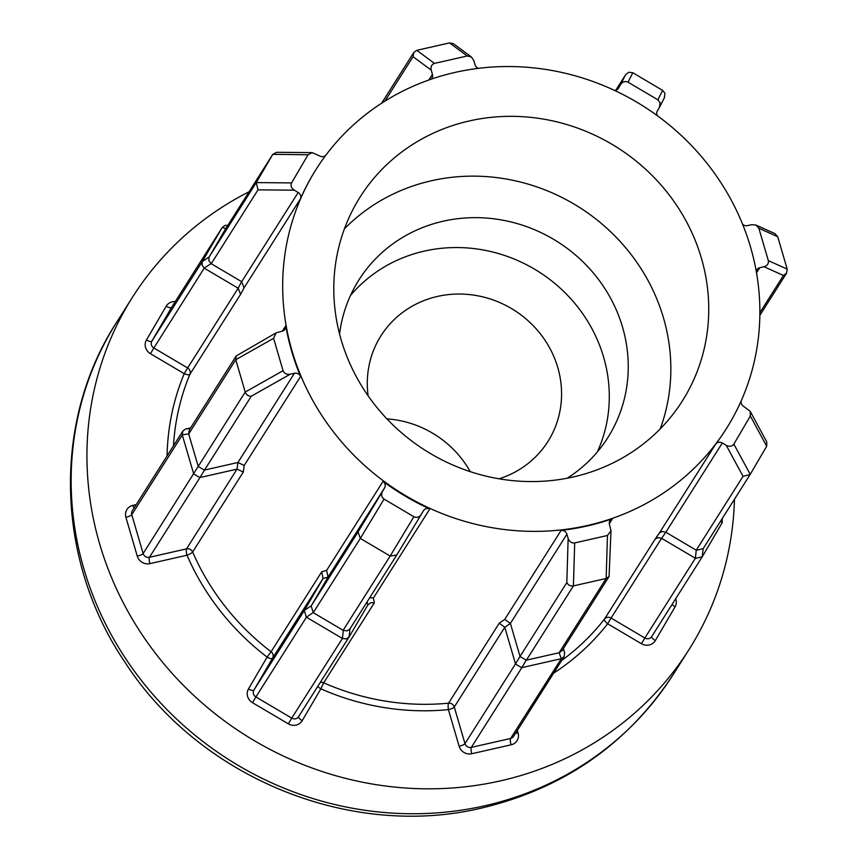 <?xml version="1.0" encoding="UTF-8"?>
<svg xmlns="http://www.w3.org/2000/svg" width="858" height="858" viewBox="0 0 858 858"><rect width="100%" height="100%" fill="white"/><g stroke="black" fill="none" stroke-linecap="round" stroke-linejoin="round"><path stroke-width="1.29" d="M657.239 115.626A5.202 4.891 -147.6 0 1 657.335 111.004L659.491 107.325L660.102 102.724L657.861 99.807L628.013 82.175C625.139 80.888 622.694 81.639 620.688 84.406L618.532 88.084A5.202 4.891 -147.6 0 1 614.553 90.412M620.688 84.406L625.6 74.743L615.797 90.208L625.697 74.592L628.839 72.244L632.807 72.758L662.655 90.39L664.918 93.254L664.403 97.662M325.804 155.277A5.202 4.891 -147.6 0 1 319.594 155.909L312.248 152.617L308.054 154.772L272.812 154.311L225.772 228.571L209.223 256.853L256.263 182.593L272.726 154.451L225.858 228.432M225.783 228.55L222.233 227.467L225.246 225.332L227.756 225.429M272.726 154.451L276.523 152.295L312.248 152.617M204.215 268.146L201.995 265.068L202.295 261.551L209.127 257.003L208.837 260.532L211.057 263.61L204.215 268.146L153.861 347.994L187.645 367.953L238.17 288.213L204.386 268.254M369.959 597.747L373.423 597.983L374.324 602.863L370.935 602.659L367.825 604.954L349.195 636.797M426.437 508.612A5.202 4.891 -147.6 0 1 429.804 508.976A242.675 228.174 -147.6 0 1 383.054 481.359A5.202 4.891 -147.6 0 1 384.577 487.902L382.421 491.58C380.984 494.691 381.531 497.19 384.052 499.099L413.899 516.731C416.774 518.018 419.219 517.267 421.224 514.5L423.38 510.821A5.202 4.891 -147.6 0 1 426.437 508.612M346.182 638.931L342.417 638.47L343.286 630.405L347.061 630.866L349.967 628.882L349.099 636.947L346.182 638.931M722.318 442.996L665.819 532.228L661.958 531.499L659.298 533.129L715.679 444.122A5.202 4.891 -147.6 0 1 722.318 442.996L726.222 445.302C729.493 446.879 732.046 446.492 733.858 444.133L750.321 416.001L750.214 411.368L743.725 406.424A5.202 4.891 -147.6 0 1 741.194 400.901M222.233 227.467L171.611 307.368L151.855 341.13L202.381 261.39L222.233 227.467L171.697 307.228A5.202 4.891 32.4 0 0 171.611 307.368A5.202 1.77 -149.7 0 1 166.195 306.22A10.403 9.781 -147.6 0 1 175.289 301.576M661.593 538.309L611.068 618.05L644.851 638.009L695.377 558.258L661.593 538.309L657.754 537.591L655.126 539.167L659.298 533.129M368.125 395.838A98.799 92.9 -147.6 0 1 380.973 335.789A98.799 92.9 -147.6 0 1 437.462 296.439A98.799 92.9 -147.6 0 1 541.334 335.092A98.799 92.9 -147.6 0 1 547.897 441.538A98.799 92.9 -147.6 0 1 499.099 478.807M567.202 478.217A147.34 138.535 32.4 0 0 607.839 437.612A147.34 138.535 32.4 0 0 598.058 278.871A147.34 138.535 32.4 0 0 443.168 221.225A147.34 138.535 32.4 0 0 358.923 279.912A147.34 138.535 32.4 0 0 339.564 334.009M597.35 451.919A147.34 138.535 32.4 0 0 573.208 301.501A147.34 138.535 32.4 0 0 424.217 251.126A147.34 138.535 32.4 0 0 350.472 295.506M469.229 120.967A190.669 179.279 32.4 0 0 360.199 196.911A190.669 179.279 32.4 0 0 372.865 402.338A190.669 179.279 32.4 0 0 573.316 476.941A190.669 179.279 32.4 0 0 682.335 400.997A190.669 179.279 32.4 0 0 669.669 195.57A190.669 179.279 32.4 0 0 469.229 120.967M660.22 428.893A190.669 179.279 32.4 0 0 619.68 240.959A190.669 179.279 32.4 0 0 431.338 180.77A190.669 179.279 32.4 0 0 344.433 228.829M249.099 191.742A329.333 309.674 32.4 0 0 132.55 297.147A329.333 309.674 32.4 0 0 154.429 651.962A329.333 309.674 32.4 0 0 500.664 780.823A329.333 309.674 32.4 0 0 688.963 649.645A329.333 309.674 32.4 0 0 734.469 499.238M587.515 525.482A242.675 228.174 32.4 0 0 726.265 428.828A242.675 228.174 32.4 0 0 710.145 167.374A242.675 228.174 32.4 0 0 455.03 72.426A242.675 228.174 32.4 0 0 316.28 169.09A242.675 228.174 32.4 0 0 332.4 430.534A242.675 228.174 32.4 0 0 587.515 525.482M612.43 518.736A242.675 228.174 -147.6 0 1 587.194 525.986A242.675 228.174 -147.6 0 1 561.132 530.373A5.202 4.891 -147.6 0 1 566.902 534.212L568.146 538.438C569.444 541.752 571.632 543.243 574.699 542.932L607.443 535.499L610.982 530.802L609.48 524.549A5.202 4.891 -147.6 0 1 612.43 518.736L609.309 523.67M726.104 429.075A242.675 228.174 -147.6 0 1 725.954 429.322A242.675 228.174 -147.6 0 1 715.679 444.122M308.054 154.772L291.591 182.904C290.422 185.639 291.323 188.063 294.283 190.176L298.187 192.482A5.202 4.891 -147.6 0 1 300.439 198.852A242.675 228.174 -147.6 0 1 315.959 169.584A242.675 228.174 -147.6 0 1 316.119 169.337M291.591 182.904L256.263 182.593L258.022 189.854L211.229 263.717L241.666 281.692L244.058 287.859L240.583 294.315L238.17 288.213M300.579 376.48A242.675 228.174 -147.6 0 1 285.757 325.783A5.202 4.891 -147.6 0 1 282.132 331.199L276.104 332.85L273.605 338.32L283.065 370.677C284.277 373.52 286.647 374.71 290.154 374.249L294.433 373.273A5.202 4.891 -147.6 0 1 300.579 376.48L244.187 465.486L243.286 472.05L237.044 469.122L199.978 477.531L149.464 557.271L186.529 548.863L237.044 469.122L237.891 462.494L244.187 465.486M517.353 730.448L518.071 732.882A10.403 9.781 -147.6 0 1 511.078 744.819L471.782 753.732A10.403 9.781 -147.6 0 1 459.127 746.256L448.412 709.62A247.865 233.065 -147.6 0 1 320.838 688.835L302.198 720.677A10.403 9.781 -147.6 0 1 296.085 725.096A10.403 9.781 -147.6 0 1 288.309 723.83L252.488 702.681A10.403 9.781 -147.6 0 1 248.477 688.953L267.117 657.099A5.202 1.77 -149.7 0 0 272.533 658.247L253.904 690.1L304.418 610.349L323.048 578.528L321.729 571.803L326.662 570.366L383.054 481.359M504.794 627.273L454.268 707.013L464.982 743.639L515.497 663.899L504.794 627.273L499.217 623.219L504.751 619.379L561.132 530.373M386.947 418.876A98.799 92.9 -147.6 0 1 470.227 471.632M755.952 225.064L774.999 233.655L777.734 236.744L787.194 269.112L786.604 273.134L783.451 275.472L764.06 266.731C767.384 265.648 768.811 263.599 768.307 260.585L758.847 228.228L755.952 225.064L751.758 224.657L747.479 225.633A5.202 4.891 -147.6 0 1 742.61 224.26M756.22 271.171A5.202 4.891 -147.6 0 1 759.78 267.696L764.06 266.731M722.318 518.425L722.168 522.758L702.316 556.681M561.132 658.719L521.836 667.642L471.31 747.382L510.607 738.47L561.314 658.676L559.116 652.745L606.166 578.474L573.412 585.907C570.345 586.293 568.157 585.188 566.827 582.571L568.146 538.438M563.406 648.594L564.671 652.938L564.156 656.574L561.314 658.676M342.245 638.373L306.424 617.213L255.909 696.964L291.731 718.114L342.417 638.47M384.577 487.902L328.056 577.123L323.058 578.506L272.533 658.247A5.202 4.891 -147.6 0 0 271.074 651.748L321.729 571.803M193.651 473.788L182.293 434.963L131.767 514.703L143.125 553.539L245.227 392.063L235.768 359.706L236.207 355.931L276.104 332.85M273.605 338.32L235.768 359.706L188.717 433.966L182.239 434.77L182.861 430.984L185.596 429.032L190.615 427.895M750.214 411.368L766.773 441.913L766.698 446.224L750.149 474.495L743.039 476.329L726.222 445.302M661.615 538.32L665.819 532.228L696.246 550.192L743.039 476.329M574.699 542.932L573.412 585.907L526.372 660.167L559.116 652.745M566.902 534.212L510.392 623.423L520.034 656.434L566.827 582.571M384.052 499.099L360.317 538.416L313.267 612.676L343.114 630.308L390.165 556.048L360.317 538.416L358.054 531.949L382.421 491.58M328.046 577.134L311.261 605.812L358.054 531.949M413.899 516.731L390.165 556.048L396.782 554.997L421.224 514.5M188.717 433.966L198.187 466.323M283.065 370.677L245.227 392.063C246.385 394.948 248.412 396.321 251.308 396.203L204.515 470.066L237.891 462.494M431.199 70.12L413.052 56.703L413.76 52.51L416.806 50.332L449.549 42.9L453.528 43.769L471.353 56.95L467.213 55.974L434.47 63.406C431.617 64.436 430.523 66.667 431.199 70.12L432.432 74.356A5.202 4.891 -147.6 0 1 431.091 79.215M478.625 68.318A5.202 4.891 -147.6 0 1 475.01 64.693L473.766 60.468L471.353 56.95M659.491 107.325L664.564 97.351M695.377 558.258L696.246 550.192M695.548 558.354L702.219 556.842L703.195 548.616L696.417 550.289M515.497 663.899L520.034 656.434M526.372 660.167L520.098 656.606M526.19 660.21L521.836 667.642M304.418 610.349L311.261 605.812M313.267 612.676L311.175 605.973M313.106 612.569L306.424 617.213M204.515 470.066L199.978 477.531M521.643 667.674L515.561 664.081M306.263 617.116L304.333 610.51M199.796 477.563L193.704 473.97M559.309 652.691L562.14 650.589L609.073 576.512L610.982 530.802M607.443 535.499L606.166 578.474L609.073 576.512M504.794 627.295L510.392 623.444L504.751 619.379M396.825 554.922L421.139 514.639M328.056 577.123L326.662 570.366M198.241 466.505L204.333 470.098M188.674 433.773L189.296 429.987L236.207 355.931M561.625 660.553A242.675 228.174 32.4 0 0 604.472 619.111A5.202 1.759 -142 0 0 607.657 623.766A247.865 233.065 -147.6 0 1 553.635 673.165M655.126 539.167L604.472 619.111A5.202 4.891 -147.6 0 1 611.068 618.05L607.657 623.766L641.43 643.715A10.403 9.781 -147.6 0 0 649.216 644.991A10.403 9.781 -147.6 0 0 655.33 640.572A5.202 1.77 -149.7 0 1 651.769 636.475M317.803 686.346A5.202 1.77 30.3 0 0 320.838 688.835L323.67 682.818A242.675 228.174 32.4 0 0 448.562 703.174L499.217 623.219M243.286 472.05L192.642 552.005A5.202 4.891 -147.6 0 0 186.529 548.863A5.202 1.298 77.2 0 0 187.001 555.212A247.865 233.065 -147.6 0 0 267.117 657.099L271.074 651.748A242.675 228.174 32.4 0 1 192.642 552.005A5.202 1.04 156.6 0 1 187.001 555.212L149.936 563.631A10.403 9.781 -147.6 0 1 137.269 556.145L125.912 517.31A10.403 9.781 -147.6 0 1 132.893 505.373L136.208 504.622M167.074 455.898A247.865 233.065 -147.6 0 1 184.234 373.67A5.202 1.748 -157.3 0 0 189.929 374.26A242.675 228.174 32.4 0 0 173.488 445.785M166.195 306.22L146.428 339.983A10.403 9.781 -147.6 0 0 150.45 353.711L184.234 373.67L187.645 367.953A5.202 4.891 -147.6 0 1 189.929 374.26L240.583 294.315M302.198 720.677A5.202 1.77 30.3 0 1 298.648 716.591M288.309 723.83L291.731 718.114A5.202 4.891 32.4 0 0 298.67 716.537M641.43 643.715L644.851 638.009A5.202 4.891 32.4 0 0 651.801 636.432M657.861 99.807L662.655 90.39M429.804 508.976L373.423 597.983M374.324 602.863L323.67 682.818A5.202 4.891 -147.6 0 0 320.227 682.518M484.867 805.748A329.333 309.674 32.4 0 0 673.176 674.56C627.884 743.768 564.221 788.223 482.185 807.914C350.321 839.757 199.088 777.691 124.742 661.883C55.727 560.049 51.941 421.793 116.763 322.061A329.333 309.674 32.4 0 0 138.642 676.887A329.333 309.674 32.4 0 0 484.867 805.748M300.439 198.852L244.058 287.859M282.357 331.145L285.757 325.783M675.739 598.637A10.403 9.781 -147.6 0 1 675.085 606.799L655.33 640.572M759.78 267.696L756.52 272.855M759.877 312.687L783.451 275.472M777.734 236.744L758.847 228.228M768.307 260.585L787.194 269.112M237.913 462.483L294.433 373.273M290.154 374.249L251.308 396.203M241.666 281.692L298.187 192.482M294.283 190.176L258.022 189.854M428.861 79.998L432.432 74.356M413.052 56.703L384.899 101.137M722.168 522.758L720.591 521.16M563.277 648.787L564.671 652.938M367.814 604.976L367.17 601.737M185.596 429.032L190.358 428.292M238.149 288.191L241.645 281.681M766.698 446.224L750.321 416.001M733.858 444.133L750.235 474.356M416.806 50.332L434.47 63.406M467.213 55.974L449.549 42.9M632.807 72.758L628.013 82.175M448.562 703.174A5.202 4.891 -147.6 0 1 454.268 707.013A5.202 1.212 163.7 0 1 448.412 709.62A5.202 1.126 84.4 0 1 448.562 703.174M459.127 746.256A5.202 1.212 163.7 0 0 464.982 743.639A5.202 4.891 32.4 0 0 471.31 747.382A5.202 1.298 77.2 0 0 471.782 753.732M511.078 744.819A5.202 1.298 77.2 0 1 510.607 738.47A5.202 4.891 32.4 0 0 513.577 736.4L564.156 656.574M248.477 688.953A5.202 1.77 -149.7 0 0 253.904 690.1A5.202 4.891 32.4 0 0 255.909 696.964L252.488 702.681M182.861 430.984L132.293 510.81A5.202 4.891 32.4 0 0 131.767 514.703A5.202 1.212 163.7 0 1 125.912 517.31M137.269 556.145A5.202 1.212 163.7 0 0 143.125 553.539A5.202 4.891 32.4 0 0 149.464 557.271A5.202 1.298 77.2 0 0 149.936 563.631M146.428 339.983A5.202 1.77 -149.7 0 0 151.855 341.13A5.202 4.891 32.4 0 0 153.861 347.994L150.45 353.711M518.071 732.882A5.202 1.212 -16.3 0 1 515.583 733.247M672.104 604.386A5.202 1.77 -149.7 0 0 675.085 606.799M132.893 505.373A5.202 1.298 -102.8 0 0 134.009 508.097M688.963 649.645L673.176 674.56M132.55 297.147L116.763 322.061M786.604 273.134L759.856 315.347M702.241 556.821L651.715 636.572M349.109 636.936L298.584 716.677M750.149 474.495L703.11 548.755M396.782 554.997L349.978 628.871M413.76 52.51L381.638 103.207"/></g></svg>
